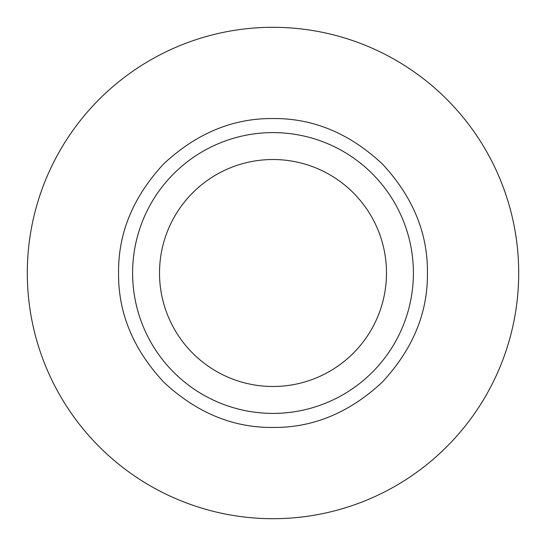 <?xml version="1.0" encoding="UTF-8"?>
<svg xmlns="http://www.w3.org/2000/svg" width="546" height="546" viewBox="0 0 546 546"><rect width="100%" height="100%" fill="white"/><g stroke="black" fill="none" stroke-linecap="round" stroke-linejoin="round"><path stroke-width="0.82" d="M118.557 273C118.141 233.081 133.217 196.676 163.793 163.793C196.662 133.224 233.06 118.148 273 118.557C312.919 118.141 349.324 133.217 382.207 163.793C412.776 196.662 427.852 233.06 427.443 273C427.859 312.919 412.783 349.324 382.207 382.207C349.344 412.776 312.94 427.859 273 427.443C233.074 427.859 196.669 412.783 163.793 382.207C133.224 349.338 118.148 312.94 118.557 273M413.397 273A140.397 140.397 0 0 1 273 413.397A140.397 140.397 0 0 1 132.603 273A140.397 140.397 0 0 1 273 132.603A140.397 140.397 0 0 1 413.397 273M386.486 273A113.486 113.486 0 0 1 273 386.486A113.486 113.486 0 0 1 159.514 273A113.486 113.486 0 0 1 273 159.514A113.486 113.486 0 0 1 386.486 273M27.3 273A245.7 245.7 0 0 0 273 518.7A245.7 245.7 0 0 0 518.7 273A245.7 245.7 0 0 0 273 27.3A245.7 245.7 0 0 0 27.3 273"/></g></svg>
